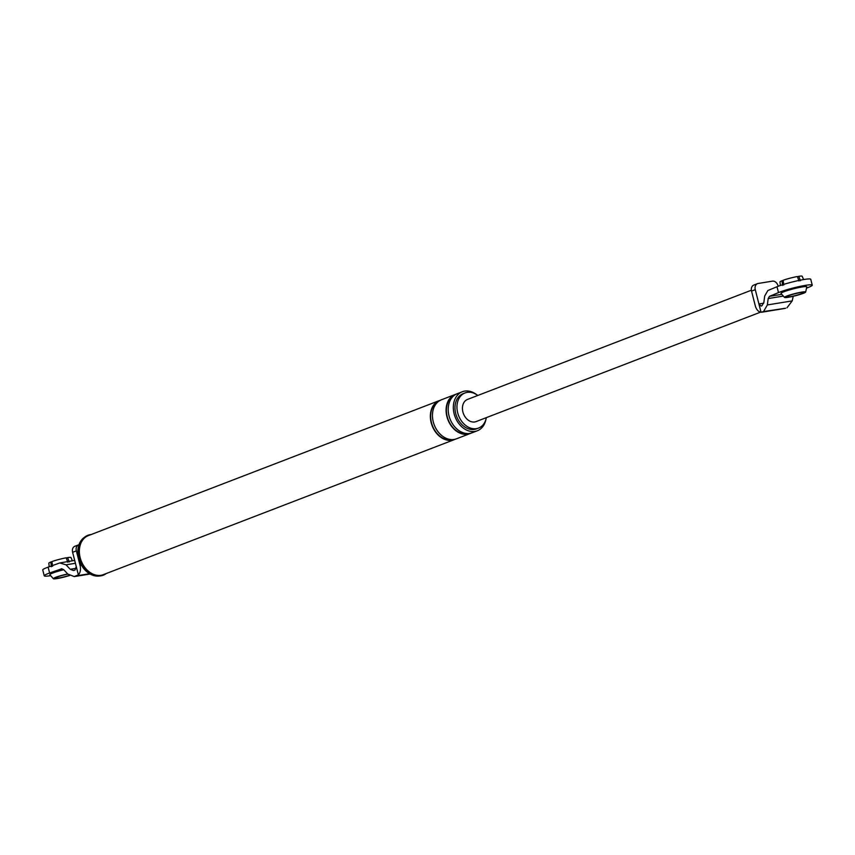 <?xml version="1.0" encoding="UTF-8"?>
<svg xmlns="http://www.w3.org/2000/svg" width="855" height="855" viewBox="0 0 855 855"><rect width="100%" height="100%" fill="white"/><g stroke="black" fill="none" stroke-linecap="round" stroke-linejoin="round"><path stroke-width="1.28" d="M66.327 558.101L67.652 557.588L69.223 562.013M67.727 573.94A10.933 1.112 165.7 0 0 55.703 577.317A10.933 1.112 165.7 0 0 53.341 578.728A10.933 1.112 165.7 0 0 69.576 575.511M67.898 574.122A9.031 0.919 165.7 0 0 57.125 577.082A9.031 0.919 165.7 0 0 55.148 578.183A9.031 0.919 165.7 0 0 60.117 577.788A9.031 0.919 165.7 0 0 69.33 575.351M63.751 569.74A13.306 1.357 165.7 0 0 52.743 573.032A13.306 1.357 165.7 0 0 49.879 574.742L53.341 578.728M67.802 562.248L66.22 557.823A11.457 1.165 165.7 0 0 51.941 561.575L52.604 566.245M51.439 566.694L50.776 562.024A11.457 1.165 165.7 0 0 48.821 563.221L49.205 566.747M50.776 562.024L51.984 561.831M72.354 560.795L71.029 557.556A11.457 1.165 165.7 0 0 67.652 557.588M78.991 544.71A5.707 4.296 69 0 0 78.575 544.838A5.707 4.296 69 0 0 76.341 550.855L72.611 552.298A5.707 4.296 -111 0 1 74.845 546.27L78.575 544.838M440.421 400.236A20.905 15.753 69 0 0 439.352 400.589A20.905 15.753 69 0 0 431.166 422.669A20.905 15.753 69 0 0 454.368 439.609A20.905 15.753 69 0 0 455.394 439.16M456.164 394.176A20.905 15.753 69 0 0 455.095 394.529L441.447 399.777A20.905 15.753 69 0 0 433.271 421.857A20.905 15.753 69 0 0 456.463 438.807L470.111 433.56A20.905 15.753 69 0 0 471.137 433.1M455.095 394.529A20.905 15.753 69 0 0 446.909 416.609A20.905 15.753 69 0 0 470.111 433.56M476.417 394.497A20.905 15.753 69 0 0 462.32 391.75L457.19 393.728A20.905 15.753 69 0 0 449.014 415.797A20.905 15.753 69 0 0 472.206 432.748L477.336 430.77A20.905 15.753 69 0 0 485.95 419.303M462.32 391.75A20.905 15.753 69 0 0 454.144 413.831A20.905 15.753 69 0 0 477.336 430.77M477.806 395.47A18.821 14.182 69 0 0 465.056 392.937L463.079 393.706A18.821 14.182 69 0 0 455.715 413.574A18.821 14.182 69 0 0 476.588 428.825L478.565 428.066A18.821 14.182 69 0 0 486.345 417.635M465.056 392.937A18.821 14.182 69 0 0 457.692 412.805A18.821 14.182 69 0 0 478.565 428.066M61.475 568.757L63.623 569.601L67.844 574.058L74.278 576.591L78.361 574.849A8.55 5.558 -99.3 0 0 80.081 565.518L76.341 550.855M61.838 568.735L49.611 573A19.002 1.934 165.7 0 0 44.246 575.821A19.002 1.934 165.7 0 0 50.669 575.661M63.676 569.665A11.5 1.176 165.7 0 0 54.036 572.529A11.5 1.176 165.7 0 0 53.405 572.786M44.246 575.821L42.75 569.954A19.002 1.934 -14.3 0 1 48.115 567.143L59.754 562.943L66.017 564.824L75.411 563.285M74.684 560.41L59.754 562.943M73.455 570.542L70.238 569.28L66.017 564.824M72.611 552.298L76.255 566.587L74.994 570.039L73.99 570.403M78.361 574.849L76.255 566.587M91.261 534.503A21.386 16.117 69 0 0 85.062 536.855L84.057 537.581A21.044 15.86 69 0 0 78.66 558.251A21.044 15.86 69 0 0 98.849 576.067L100.099 575.939A21.386 16.117 69 0 0 106.277 573.523M85.062 536.855A21.386 16.117 69 0 0 79.568 557.845A21.386 16.117 69 0 0 100.088 575.939M439.352 400.589L88.354 535.615A20.905 15.753 69 0 0 80.167 557.695A20.905 15.753 69 0 0 103.359 574.645L454.368 439.609M782.614 285.41L781.951 280.739L783.148 280.547M798.976 280.964L797.394 276.539A11.457 1.165 165.7 0 0 783.116 280.29L783.779 284.961M797.491 276.817L798.816 276.304L800.398 280.729M751.374 290.23L467.546 399.413A11.874 8.956 69 0 0 462.897 411.96A11.874 8.956 69 0 0 476.075 421.59L760.533 312.15M778.178 286.265L778.093 285.944A5.707 4.296 69 0 0 772.407 281.145L758.15 283.475A5.707 4.296 69 0 0 757.498 283.657A5.707 4.296 69 0 0 755.275 289.674L751.534 291.106A5.707 4.296 -111 0 1 753.768 285.089L757.498 283.657M781.951 280.739A11.457 1.165 165.7 0 0 779.995 281.936L780.38 285.463M803.55 279.564L802.204 276.272A11.457 1.165 165.7 0 0 798.816 276.304M783.843 308.495L761.014 312.225L763.536 311.562L767.363 304.946L768.185 298.555L769.468 296.343L778.499 292.592A19.002 1.934 -14.3 0 1 798.933 286.628A19.002 1.934 -14.3 0 1 812.25 285.143A19.002 1.934 -14.3 0 1 806.885 287.953L806.532 288.082M784.58 291.502A11.5 1.176 -14.3 0 1 785.2 291.245A11.5 1.176 -14.3 0 1 802.749 286.863M812.25 285.143L810.754 279.275A19.002 1.934 165.7 0 0 797.437 280.771A19.002 1.934 165.7 0 0 777.003 286.735L767.865 290.529L764.68 296.044L763.857 302.435L761.944 305.748L761.153 306.079L758.909 303.963L761.014 312.225A8.55 5.558 80.7 0 1 755.275 305.769L751.534 291.106M763.536 311.562L785.627 308.238M787.028 307.725L792.222 300.885L793.237 296.29M763.718 303.183L758.909 303.963L755.275 289.674M805.656 292.047L806.799 286.895A13.306 1.357 165.7 0 0 798.388 287.665A13.306 1.357 165.7 0 0 783.917 291.747A13.306 1.357 165.7 0 0 781.043 293.457L784.505 297.444A10.933 1.112 165.7 0 0 791.901 296.589A10.933 1.112 165.7 0 0 803.273 293.351A10.933 1.112 165.7 0 0 805.656 292.047A10.933 1.112 165.7 0 0 798.752 292.688A10.933 1.112 165.7 0 0 786.867 296.033A10.933 1.112 165.7 0 0 784.505 297.444M801.84 293.586A9.031 0.919 165.7 0 0 803.807 292.442A9.031 0.919 165.7 0 0 797.822 293.094A9.031 0.919 165.7 0 0 788.299 295.798A9.031 0.919 165.7 0 0 786.322 296.899A9.031 0.919 165.7 0 0 792.158 296.322A9.031 0.919 165.7 0 0 801.84 293.586M438.69 401.284A20.531 15.465 69 0 0 431.454 422.616A20.531 15.465 69 0 0 453.407 439.534M454.433 395.224A20.531 15.465 69 0 0 447.197 416.567A20.531 15.465 69 0 0 469.149 433.485M80.081 565.518L81.514 565.283M76.747 575.81L89.54 573.716M75.347 576.313L89.903 573.94M70.238 569.28L76.298 568.286M49.611 573L48.115 567.143M769.468 296.343L781.801 294.334M767.363 304.946L792.222 300.885M768.185 298.555L783.319 296.076M778.499 292.592L777.003 286.735M90.042 574.015L74.278 576.591M784.826 308.441L761.805 312.203"/></g></svg>
